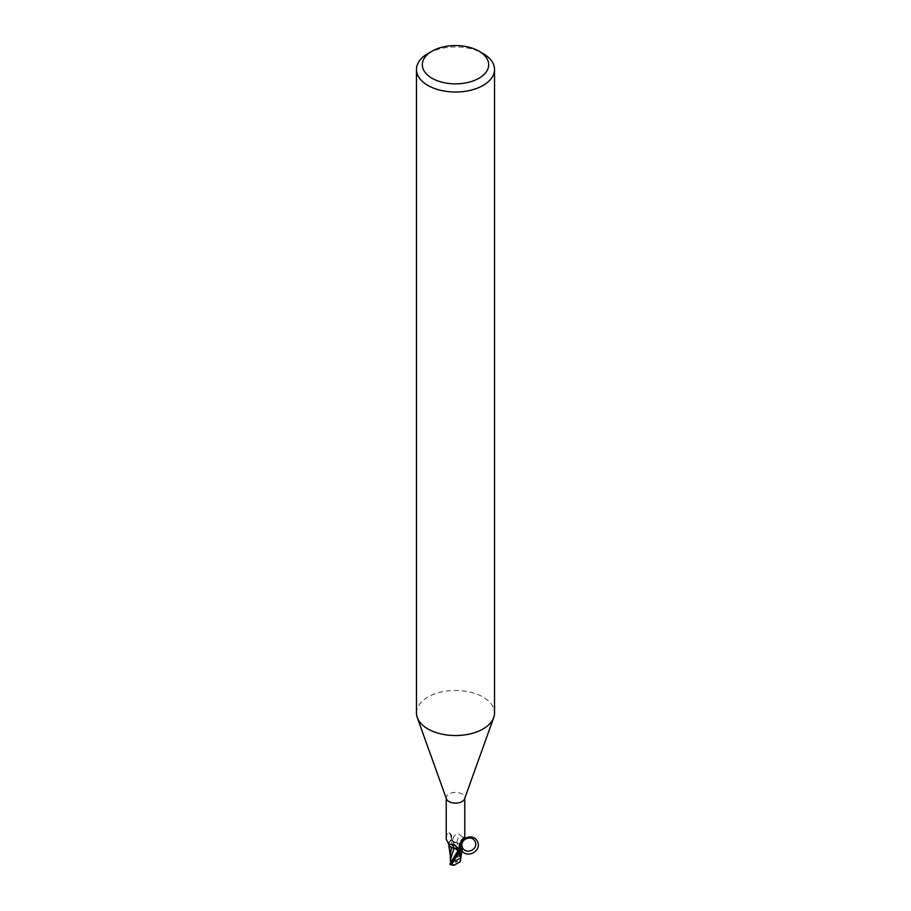 <?xml version="1.0" encoding="UTF-8"?>
<svg xmlns="http://www.w3.org/2000/svg" width="911" height="911" viewBox="0 0 911 911"><rect width="100%" height="100%" fill="white"/><g stroke="black" fill="none" stroke-linecap="round" stroke-linejoin="round"><path stroke-width="0.68" stroke-dasharray="4.55 3.42" d="M416.464 713.006A39.036 22.536 180 0 1 427.897 697.063A39.036 22.536 180 0 1 470.44 692.178A39.036 22.536 180 0 1 494.536 713.006M446.424 798.845A9.269 5.352 180 0 1 446.231 797.751A9.269 5.352 180 0 1 448.941 793.971A9.269 5.352 180 0 1 459.053 792.809A9.269 5.352 180 0 1 464.769 797.751A9.269 5.352 180 0 1 464.576 798.845M448.554 843.95A8.37 4.84 180 0 1 448.565 843.609A8.37 4.84 180 0 1 449.294 841.866A8.37 4.84 180 0 1 449.738 841.377L451.64 839.042L451.719 836.116L449.077 832.836L447.996 832.369L446.891 833.781L446.231 839.27M459.281 845.886A10.579 10.089 -29.6 0 1 463.004 838.655M459.52 845.226A10.078 9.6 -29.6 0 1 463.084 838.519M463.699 838.029L460.306 835.239A10.625 10.123 -29.6 0 0 457.026 842.755A8.37 4.84 180 0 1 458.893 843.335L460.021 844.064L460.647 857.057M457.026 842.755A4.191 2.426 180 0 1 452.596 841.229L452.152 840.568L453.473 837.186C455.785 833.519 458.062 832.87 460.306 835.239M458.347 849.94L453.894 848.46M451.571 847.56L448.633 844.372L450.125 840.933A9.657 5.58 180 0 1 452.061 840.352A9.657 5.58 180 0 0 450.125 840.933L448.622 844.338L451.571 847.56M449.738 841.377A9.269 5.352 180 0 1 452.152 840.568M450.922 840.124A10.078 5.705 169.5 0 0 446.891 833.781M451.719 836.116A10.579 5.99 169.5 0 0 450.182 833.565A10.579 5.99 169.5 0 0 449.305 832.961A10.579 5.99 169.5 0 0 447.996 832.369M460.772 855.998L452.653 841.24L457.106 842.823L452.653 841.24L451.879 840.079L452.653 841.24L451.879 840.079L452.653 841.24L451.89 840.09L452.642 841.217L451.89 840.09L452.642 841.217L459.645 843.802M452.107 847.799L451.423 847.389M459.691 854.176L459.292 856.408L460.328 857.126L457.106 842.823L459.668 843.882L457.083 842.743M427.897 53.555A39.036 22.536 180 0 1 483.103 53.555M450.341 855.144L450.774 859.415L457.208 855.748L458.939 853.038L450.296 840.796L448.633 844.372L451.412 847.446M460.875 850.202L462.31 848.255M450.615 862.66L451.514 861.51M450.125 865.222L451.036 862.296L457.652 861.339L452.403 864.368L453.792 865.45M450.421 861.464L450.854 859.289M460.51 858.629L460.659 854.723M460.328 857.126L460.59 860.644L457.652 861.339M450.296 840.796A9.759 5.637 180 0 1 452.027 840.295L461.023 854.472M450.102 864.368L460.602 857.661M460.647 858.128L455.5 861.499L451.526 861.487M453.348 861.658L458.597 858.629L457.208 855.748M459.964 853.516L455.5 861.499L450.398 858.424M452.596 841.229A14.667 13.972 -29.6 0 1 453.473 837.186M457.88 848.209A14.667 8.301 169.5 0 0 457.834 848.118A14.667 8.301 169.5 0 0 457.527 847.629M452.403 864.368A5.853 3.382 180 0 1 451.355 863.89M458.939 853.038A9.759 5.637 180 0 1 460.67 853.539M458.597 858.629A5.853 3.382 180 0 1 459.645 859.119M463.824 837.528C460.237 840.136 458.654 843.586 459.087 847.879M451.64 839.042L450.182 833.565M457.948 848.312L454.726 844.884M449.294 841.866L449.487 844.395M452.368 840.807L457.242 850.1L459.292 856.408M450.41 856.317L450.341 855.52"/><path stroke-width="1.37" d="M478.958 51.164L483.103 53.555A39.036 22.536 180 0 1 494.536 69.487L494.536 713.006A39.036 22.536 180 0 1 493.728 717.572A39.036 22.536 180 0 1 483.103 728.937A39.036 22.536 180 0 1 444.317 734.596A39.036 22.536 180 0 1 417.272 717.572A39.036 22.536 180 0 1 416.464 713.006L416.464 69.487A39.036 22.536 180 0 1 427.897 53.555L432.042 51.164A33.183 19.154 180 0 1 478.958 51.164A33.183 19.154 180 0 1 478.958 78.255A33.183 19.154 180 0 1 432.042 78.255A33.183 19.154 180 0 1 432.042 51.164L427.897 53.555M493.728 717.572L464.576 798.845A9.269 5.352 180 0 1 462.059 801.543A9.269 5.352 180 0 1 452.847 802.887A9.269 5.352 180 0 1 446.424 798.845L417.272 717.572M494.536 69.487A39.036 22.536 180 0 1 483.103 85.418A39.036 22.536 180 0 1 440.56 90.303A39.036 22.536 180 0 1 416.464 69.487M446.231 798.309L446.231 839.27L448.838 844.064L454.726 844.884L457.948 848.312M457.527 847.629L458.848 850.555A9.269 5.352 180 0 0 461.262 849.758L459.087 847.879L459.281 845.886L463.004 838.655L464.109 837.744L464.769 839.27L464.769 798.309M463.824 837.528L464.109 837.744A10.078 9.6 -29.6 0 0 463.084 838.519M460.078 849.428A10.078 9.6 -29.6 0 1 459.52 845.226M462.31 848.255L460.875 850.202L462.435 847.515C458.905 839.817 471.761 833.918 475.166 841.684C478.696 849.394 465.84 855.281 462.435 847.515A8.37 4.84 180 0 1 461.262 849.758C456.081 840.067 472.285 831.47 477.341 841.217C482.568 850.885 466.409 859.551 461.296 849.815M464.61 839.042L463.699 838.029M448.554 843.95A8.37 4.84 180 0 0 452.107 847.799A8.37 4.84 180 0 0 453.974 848.369A4.191 2.426 180 0 1 458.404 849.895L458.848 850.555M451.309 862.113L450.672 859.141L453.894 848.46L458.347 849.94L459.121 851.033L458.358 849.917L459.11 851.045L458.358 849.917L451.355 847.332M460.875 850.202A9.657 5.58 180 0 1 458.939 850.772A9.657 5.58 180 0 0 460.875 850.202L460.704 850.327A9.759 5.637 180 0 1 458.973 850.828L449.863 864.334L453.792 865.45L452.061 863.582L460.704 850.327M453.894 848.46L451.332 847.389L453.917 848.392M453.974 848.369A10.625 6.013 169.5 0 0 450.694 844.383M460.021 844.064L462.424 847.64L460.021 844.064M451.4 847.481L450.341 855.144M458.358 849.917L459.11 851.045M450.398 858.424L450.41 860.371M450.672 859.141L450.558 857.479M462.367 848.05L460.226 861.76L453.792 865.45M460.579 860.61L460.146 861.84L460.579 860.61M460.647 858.128L460.772 855.998M460.67 853.527L460.51 858.492M451.526 861.487L450.41 861.385M458.404 849.895A14.667 8.301 169.5 0 0 457.88 848.209M451.514 861.51L458.347 849.94M452.061 863.582A9.759 5.637 180 0 1 450.33 863.093M450.41 856.317L448.633 844.372M450.364 860.872L450.341 854.734M460.647 857.057L460.636 860.895"/></g></svg>

